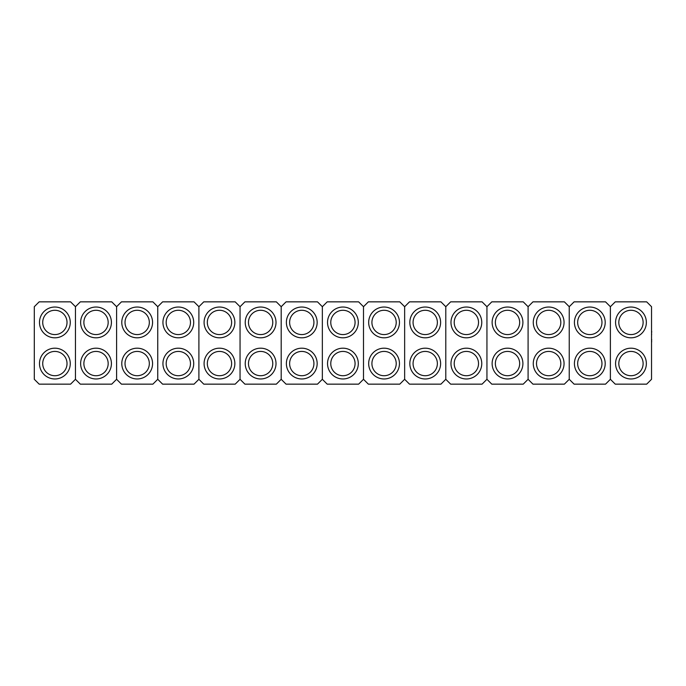 <?xml version="1.0" encoding="UTF-8"?>
<svg xmlns="http://www.w3.org/2000/svg" width="686" height="686" viewBox="0 0 686 686"><rect width="100%" height="100%" fill="white"/><g stroke="black" fill="none" stroke-linecap="round" stroke-linejoin="round"><path stroke-width="1.03" d="M358.306 322.429A15.392 15.392 0 0 1 342.923 337.812A15.392 15.392 0 0 1 327.531 322.429A15.392 15.392 0 0 1 342.923 307.036A15.392 15.392 0 0 1 358.306 322.429M330.772 322.429A12.151 12.151 0 0 0 342.923 334.579A12.151 12.151 0 0 0 355.074 322.429A12.151 12.151 0 0 0 342.923 310.278A12.151 12.151 0 0 0 330.772 322.429M358.306 363.571A15.392 15.392 0 0 1 342.923 378.964A15.392 15.392 0 0 1 327.531 363.571A15.392 15.392 0 0 1 342.923 348.188A15.392 15.392 0 0 1 358.306 363.571M330.772 363.571A12.151 12.151 0 0 0 342.923 375.722A12.151 12.151 0 0 0 355.074 363.571A12.151 12.151 0 0 0 342.923 351.421A12.151 12.151 0 0 0 330.772 363.571M327.205 301.849L322.343 306.711L322.343 379.289L327.205 384.151L358.632 384.151L363.494 379.289L363.494 306.711L358.632 301.849L327.205 301.849M317.164 322.429A15.392 15.392 0 0 1 301.771 337.812A15.392 15.392 0 0 1 286.379 322.429A15.392 15.392 0 0 1 301.771 307.036A15.392 15.392 0 0 1 317.164 322.429M289.621 322.429A12.151 12.151 0 0 0 301.771 334.579A12.151 12.151 0 0 0 313.922 322.429A12.151 12.151 0 0 0 301.771 310.278A12.151 12.151 0 0 0 289.621 322.429M317.164 363.571A15.392 15.392 0 0 1 301.771 378.964A15.392 15.392 0 0 1 286.379 363.571A15.392 15.392 0 0 1 301.771 348.188A15.392 15.392 0 0 1 317.164 363.571M289.621 363.571A12.151 12.151 0 0 0 301.771 375.722A12.151 12.151 0 0 0 313.922 363.571A12.151 12.151 0 0 0 301.771 351.421A12.151 12.151 0 0 0 289.621 363.571M286.053 301.849L281.191 306.711L281.191 379.289L286.053 384.151L317.481 384.151L322.343 379.289L322.343 306.711L317.481 301.849L286.053 301.849M276.012 322.429A15.392 15.392 0 0 1 260.62 337.812A15.392 15.392 0 0 1 245.228 322.429A15.392 15.392 0 0 1 260.62 307.036A15.392 15.392 0 0 1 276.012 322.429M248.469 322.429A12.151 12.151 0 0 0 260.62 334.579A12.151 12.151 0 0 0 272.771 322.429A12.151 12.151 0 0 0 260.62 310.278A12.151 12.151 0 0 0 248.469 322.429M276.012 363.571A15.392 15.392 0 0 1 260.62 378.964A15.392 15.392 0 0 1 245.228 363.571A15.392 15.392 0 0 1 260.62 348.188A15.392 15.392 0 0 1 276.012 363.571M248.469 363.571A12.151 12.151 0 0 0 260.62 375.722A12.151 12.151 0 0 0 272.771 363.571A12.151 12.151 0 0 0 260.62 351.421A12.151 12.151 0 0 0 248.469 363.571M244.902 301.849L240.049 306.711L240.049 379.289L244.902 384.151L276.338 384.151L281.191 379.289L281.191 306.711L276.338 301.849L244.902 301.849M234.861 322.429A15.392 15.392 0 0 1 219.469 337.812A15.392 15.392 0 0 1 204.085 322.429A15.392 15.392 0 0 1 219.469 307.036A15.392 15.392 0 0 1 234.861 322.429M207.318 322.429A12.151 12.151 0 0 0 219.469 334.579A12.151 12.151 0 0 0 231.619 322.429A12.151 12.151 0 0 0 219.469 310.278A12.151 12.151 0 0 0 207.318 322.429M234.861 363.571A15.392 15.392 0 0 1 219.469 378.964A15.392 15.392 0 0 1 204.085 363.571A15.392 15.392 0 0 1 219.469 348.188A15.392 15.392 0 0 1 234.861 363.571M207.318 363.571A12.151 12.151 0 0 0 219.469 375.722A12.151 12.151 0 0 0 231.619 363.571A12.151 12.151 0 0 0 219.469 351.421A12.151 12.151 0 0 0 207.318 363.571M203.759 301.849L198.897 306.711L198.897 379.289L203.759 384.151L235.187 384.151L240.049 379.289L240.049 306.711L235.187 301.849L203.759 301.849M193.709 322.429A15.392 15.392 0 0 1 178.326 337.812A15.392 15.392 0 0 1 162.934 322.429A15.392 15.392 0 0 1 178.326 307.036A15.392 15.392 0 0 1 193.709 322.429M166.175 322.429A12.151 12.151 0 0 0 178.326 334.579A12.151 12.151 0 0 0 190.476 322.429A12.151 12.151 0 0 0 178.326 310.278A12.151 12.151 0 0 0 166.175 322.429M193.709 363.571A15.392 15.392 0 0 1 178.326 378.964A15.392 15.392 0 0 1 162.934 363.571A15.392 15.392 0 0 1 178.326 348.188A15.392 15.392 0 0 1 193.709 363.571M166.175 363.571A12.151 12.151 0 0 0 178.326 375.722A12.151 12.151 0 0 0 190.476 363.571A12.151 12.151 0 0 0 178.326 351.421A12.151 12.151 0 0 0 166.175 363.571M162.608 301.849L157.746 306.711L157.746 379.289L162.608 384.151L194.035 384.151L198.897 379.289L198.897 306.711L194.035 301.849L162.608 301.849M152.566 322.429A15.392 15.392 0 0 1 137.174 337.812A15.392 15.392 0 0 1 121.782 322.429A15.392 15.392 0 0 1 137.174 307.036A15.392 15.392 0 0 1 152.566 322.429M125.024 322.429A12.151 12.151 0 0 0 137.174 334.579A12.151 12.151 0 0 0 149.325 322.429A12.151 12.151 0 0 0 137.174 310.278A12.151 12.151 0 0 0 125.024 322.429M152.566 363.571A15.392 15.392 0 0 1 137.174 378.964A15.392 15.392 0 0 1 121.782 363.571A15.392 15.392 0 0 1 137.174 348.188A15.392 15.392 0 0 1 152.566 363.571M125.024 363.571A12.151 12.151 0 0 0 137.174 375.722A12.151 12.151 0 0 0 149.325 363.571A12.151 12.151 0 0 0 137.174 351.421A12.151 12.151 0 0 0 125.024 363.571M121.456 301.849L116.594 306.711L116.594 379.289L121.456 384.151L152.884 384.151L157.746 379.289L157.746 306.711L152.884 301.849L121.456 301.849M111.415 322.429A15.392 15.392 0 0 1 96.023 337.812A15.392 15.392 0 0 1 80.631 322.429A15.392 15.392 0 0 1 96.023 307.036A15.392 15.392 0 0 1 111.415 322.429M83.872 322.429A12.151 12.151 0 0 0 96.023 334.579A12.151 12.151 0 0 0 108.174 322.429A12.151 12.151 0 0 0 96.023 310.278A12.151 12.151 0 0 0 83.872 322.429M111.415 363.571A15.392 15.392 0 0 1 96.023 378.964A15.392 15.392 0 0 1 80.631 363.571A15.392 15.392 0 0 1 96.023 348.188A15.392 15.392 0 0 1 111.415 363.571M83.872 363.571A12.151 12.151 0 0 0 96.023 375.722A12.151 12.151 0 0 0 108.174 363.571A12.151 12.151 0 0 0 96.023 351.421A12.151 12.151 0 0 0 83.872 363.571M80.313 301.849L75.451 306.711L75.451 379.289L80.313 384.151L111.741 384.151L116.594 379.289L116.594 306.711L111.741 301.849L80.313 301.849M70.264 322.429A15.392 15.392 0 0 1 54.871 337.812A15.392 15.392 0 0 1 39.488 322.429A15.392 15.392 0 0 1 54.871 307.036A15.392 15.392 0 0 1 70.264 322.429M42.721 322.429A12.151 12.151 0 0 0 54.871 334.579A12.151 12.151 0 0 0 67.022 322.429A12.151 12.151 0 0 0 54.871 310.278A12.151 12.151 0 0 0 42.721 322.429M70.264 363.571A15.392 15.392 0 0 1 54.871 378.964A15.392 15.392 0 0 1 39.488 363.571A15.392 15.392 0 0 1 54.871 348.188A15.392 15.392 0 0 1 70.264 363.571M42.721 363.571A12.151 12.151 0 0 0 54.871 375.722A12.151 12.151 0 0 0 67.022 363.571A12.151 12.151 0 0 0 54.871 351.421A12.151 12.151 0 0 0 42.721 363.571M39.162 301.849L34.3 306.711L34.3 379.289L39.162 384.151L70.589 384.151L75.451 379.289L75.451 306.711L70.589 301.849L39.162 301.849M399.458 322.429A15.392 15.392 0 0 1 384.066 337.812A15.392 15.392 0 0 1 368.674 322.429A15.392 15.392 0 0 1 384.066 307.036A15.392 15.392 0 0 1 399.458 322.429M371.915 322.429A12.151 12.151 0 0 0 384.066 334.579A12.151 12.151 0 0 0 396.216 322.429A12.151 12.151 0 0 0 384.066 310.278A12.151 12.151 0 0 0 371.915 322.429M399.458 363.571A15.392 15.392 0 0 1 384.066 378.964A15.392 15.392 0 0 1 368.674 363.571A15.392 15.392 0 0 1 384.066 348.188A15.392 15.392 0 0 1 399.458 363.571M371.915 363.571A12.151 12.151 0 0 0 384.066 375.722A12.151 12.151 0 0 0 396.216 363.571A12.151 12.151 0 0 0 384.066 351.421A12.151 12.151 0 0 0 371.915 363.571M368.356 301.849L363.494 306.711L363.494 379.289L368.356 384.151L399.784 384.151L404.646 379.289L404.646 306.711L399.784 301.849L368.356 301.849M440.609 322.429A15.392 15.392 0 0 1 425.217 337.812A15.392 15.392 0 0 1 409.825 322.429A15.392 15.392 0 0 1 425.217 307.036A15.392 15.392 0 0 1 440.609 322.429M413.066 322.429A12.151 12.151 0 0 0 425.217 334.579A12.151 12.151 0 0 0 437.368 322.429A12.151 12.151 0 0 0 425.217 310.278A12.151 12.151 0 0 0 413.066 322.429M440.609 363.571A15.392 15.392 0 0 1 425.217 378.964A15.392 15.392 0 0 1 409.825 363.571A15.392 15.392 0 0 1 425.217 348.188A15.392 15.392 0 0 1 440.609 363.571M413.066 363.571A12.151 12.151 0 0 0 425.217 375.722A12.151 12.151 0 0 0 437.368 363.571A12.151 12.151 0 0 0 425.217 351.421A12.151 12.151 0 0 0 413.066 363.571M409.499 301.849L404.646 306.711L404.646 379.289L409.499 384.151L440.935 384.151L445.789 379.289L445.789 306.711L440.935 301.849L409.499 301.849M651.537 346.867L651.537 371.769M481.761 322.429A15.392 15.392 0 0 1 466.369 337.812A15.392 15.392 0 0 1 450.976 322.429A15.392 15.392 0 0 1 466.369 307.036A15.392 15.392 0 0 1 481.761 322.429M454.218 322.429A12.151 12.151 0 0 0 466.369 334.579A12.151 12.151 0 0 0 478.519 322.429A12.151 12.151 0 0 0 466.369 310.278A12.151 12.151 0 0 0 454.218 322.429M481.761 363.571A15.392 15.392 0 0 1 466.369 378.964A15.392 15.392 0 0 1 450.976 363.571A15.392 15.392 0 0 1 466.369 348.188A15.392 15.392 0 0 1 481.761 363.571M454.218 363.571A12.151 12.151 0 0 0 466.369 375.722A12.151 12.151 0 0 0 478.519 363.571A12.151 12.151 0 0 0 466.369 351.421A12.151 12.151 0 0 0 454.218 363.571M450.651 301.849L445.789 306.711L445.789 379.289L450.651 384.151L482.078 384.151L486.94 379.289L486.94 306.711L482.078 301.849L450.651 301.849M522.904 322.429A15.392 15.392 0 0 1 507.52 337.812A15.392 15.392 0 0 1 492.128 322.429A15.392 15.392 0 0 1 507.52 307.036A15.392 15.392 0 0 1 522.904 322.429M495.369 322.429A12.151 12.151 0 0 0 507.52 334.579A12.151 12.151 0 0 0 519.662 322.429A12.151 12.151 0 0 0 507.52 310.278A12.151 12.151 0 0 0 495.369 322.429M522.904 363.571A15.392 15.392 0 0 1 507.52 378.964A15.392 15.392 0 0 1 492.128 363.571A15.392 15.392 0 0 1 507.52 348.188A15.392 15.392 0 0 1 522.904 363.571M495.369 363.571A12.151 12.151 0 0 0 507.52 375.722A12.151 12.151 0 0 0 519.662 363.571A12.151 12.151 0 0 0 507.52 351.421A12.151 12.151 0 0 0 495.369 363.571M491.802 301.849L486.94 306.711L486.94 379.289L491.802 384.151L523.229 384.151L528.091 379.289L528.091 306.711L523.229 301.849L491.802 301.849M564.055 322.429A15.392 15.392 0 0 1 548.663 337.812A15.392 15.392 0 0 1 533.271 322.429A15.392 15.392 0 0 1 548.663 307.036A15.392 15.392 0 0 1 564.055 322.429M536.512 322.429A12.151 12.151 0 0 0 548.663 334.579A12.151 12.151 0 0 0 560.814 322.429A12.151 12.151 0 0 0 548.663 310.278A12.151 12.151 0 0 0 536.512 322.429M564.055 363.571A15.392 15.392 0 0 1 548.663 378.964A15.392 15.392 0 0 1 533.271 363.571A15.392 15.392 0 0 1 548.663 348.188A15.392 15.392 0 0 1 564.055 363.571M536.512 363.571A12.151 12.151 0 0 0 548.663 375.722A12.151 12.151 0 0 0 560.814 363.571A12.151 12.151 0 0 0 548.663 351.421A12.151 12.151 0 0 0 536.512 363.571M532.953 301.849L528.091 306.711L528.091 379.289L532.953 384.151L564.381 384.151L569.243 379.289L569.243 306.711L564.381 301.849L532.953 301.849M605.206 322.429A15.392 15.392 0 0 1 589.814 337.812A15.392 15.392 0 0 1 574.422 322.429A15.392 15.392 0 0 1 589.814 307.036A15.392 15.392 0 0 1 605.206 322.429M577.663 322.429A12.151 12.151 0 0 0 589.814 334.579A12.151 12.151 0 0 0 601.965 322.429A12.151 12.151 0 0 0 589.814 310.278A12.151 12.151 0 0 0 577.663 322.429M605.206 363.571A15.392 15.392 0 0 1 589.814 378.964A15.392 15.392 0 0 1 574.422 363.571A15.392 15.392 0 0 1 589.814 348.188A15.392 15.392 0 0 1 605.206 363.571M577.663 363.571A12.151 12.151 0 0 0 589.814 375.722A12.151 12.151 0 0 0 601.965 363.571A12.151 12.151 0 0 0 589.814 351.421A12.151 12.151 0 0 0 577.663 363.571M574.096 301.849L569.243 306.711L569.243 379.289L574.096 384.151L605.532 384.151L610.386 379.289L610.386 306.711L605.532 301.849L574.096 301.849M646.358 322.429A15.392 15.392 0 0 1 630.966 337.812A15.392 15.392 0 0 1 615.574 322.429A15.392 15.392 0 0 1 630.966 307.036A15.392 15.392 0 0 1 646.358 322.429M618.815 322.429A12.151 12.151 0 0 0 630.966 334.579A12.151 12.151 0 0 0 643.116 322.429A12.151 12.151 0 0 0 630.966 310.278A12.151 12.151 0 0 0 618.815 322.429M646.358 363.571A15.392 15.392 0 0 1 630.966 378.964A15.392 15.392 0 0 1 615.574 363.571A15.392 15.392 0 0 1 630.966 348.188A15.392 15.392 0 0 1 646.358 363.571M618.815 363.571A12.151 12.151 0 0 0 630.966 375.722A12.151 12.151 0 0 0 643.116 363.571A12.151 12.151 0 0 0 630.966 351.421A12.151 12.151 0 0 0 618.815 363.571M615.248 301.849L610.386 306.711L610.386 379.289L615.248 384.151L646.675 384.151L651.537 379.289L651.537 306.711L646.675 301.849L615.248 301.849M651.7 339.467L651.537 341.654M651.7 341.654L651.537 342.365M651.537 339.244L651.537 335.137M651.537 318.698L651.537 331.081M651.7 331.209L651.537 334.031M651.7 334.665L651.537 334.228M651.537 313.451L651.537 318.39"/></g></svg>
